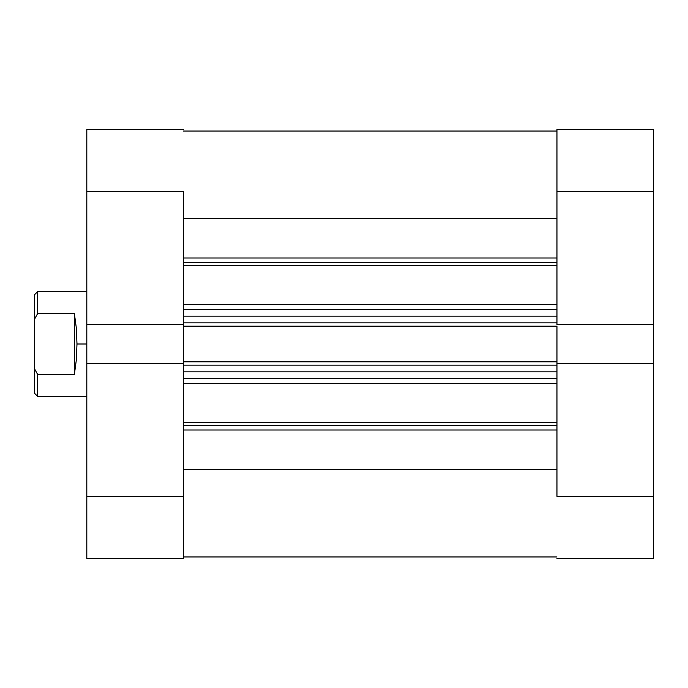 <?xml version="1.0" encoding="UTF-8"?>
<svg xmlns="http://www.w3.org/2000/svg" width="688" height="688" viewBox="0 0 688 688"><rect width="100%" height="100%" fill="white"/><g stroke="black" fill="none" stroke-linecap="round" stroke-linejoin="round"><path stroke-width="1.03" d="M556.953 191.66L653.6 191.66L653.6 324.538L556.953 324.538L556.953 191.66L556.953 324.538L653.6 324.538L653.6 129.413L556.953 129.413L556.953 191.66L653.6 191.66L653.6 129.413L556.953 129.413L556.953 191.66M653.6 558.587L556.953 558.587L653.6 558.587L653.6 324.538L653.6 496.34L556.953 496.34L556.953 363.462L556.953 496.34L653.6 496.34L653.6 558.587M556.953 363.462L653.6 363.462L556.953 363.462L556.953 361.854L556.953 363.875M183.464 496.34L86.817 496.34L86.817 363.462L183.464 363.462L183.464 496.34L183.464 363.462L86.817 363.462L86.817 558.587L183.464 558.587L183.464 496.34L86.817 496.34L86.817 558.587L183.464 558.587L183.464 496.34M86.817 129.413L183.464 129.413L86.817 129.413L86.817 363.462L86.817 191.66L183.464 191.66L183.464 324.538L183.464 191.66L86.817 191.66L86.817 129.413M183.464 324.538L86.817 324.538L183.464 324.538L183.464 363.875M86.817 291.583L37.677 291.583L34.4 294.86L34.4 319.481L37.677 313.444L37.677 291.583L37.677 313.444L74.373 313.444L76.316 327.952L76.987 344L86.817 344L76.987 344L76.316 360.048L74.373 374.556L37.677 374.556L37.677 396.417L37.677 374.556L34.4 368.519L34.4 393.14L37.677 396.417L86.817 396.417M34.4 294.86L34.4 393.14M37.677 374.556L74.373 374.556L74.373 313.444L37.677 313.444L34.4 319.481L34.4 368.519L37.677 374.556M74.373 374.556L76.316 360.048L76.987 344L76.316 327.952L74.373 313.444L74.373 374.556M556.953 262.635L183.464 262.635L556.953 262.635M183.464 258L556.953 258L183.464 258M556.953 425.365L183.464 425.365L556.953 425.365M183.464 422.561L556.953 422.561L183.464 422.561M556.953 265.439L183.464 265.439L556.953 265.439M183.464 304.457L556.953 304.457L183.464 304.457M556.953 383.543L183.464 383.543L556.953 383.543M183.464 324.125L183.464 326.146L556.953 326.146L556.953 361.854L183.464 361.854L556.953 361.854L556.953 326.146L183.464 326.146L183.464 363.462M183.464 218.302L556.953 218.302L183.464 218.302M556.953 469.698L183.464 469.698L556.953 469.698M183.464 430L556.953 430L183.464 430M183.464 378.4L556.953 378.4L183.464 378.4M556.953 371.847L183.464 371.847L556.953 371.847M183.464 365.13L556.953 365.13L183.464 365.13M183.464 309.6L556.953 309.6L183.464 309.6M183.464 322.87L556.953 322.87L183.464 322.87M556.953 316.153L183.464 316.153L556.953 316.153M183.464 131.047L556.953 131.047M183.464 556.953L556.953 556.953"/></g></svg>
